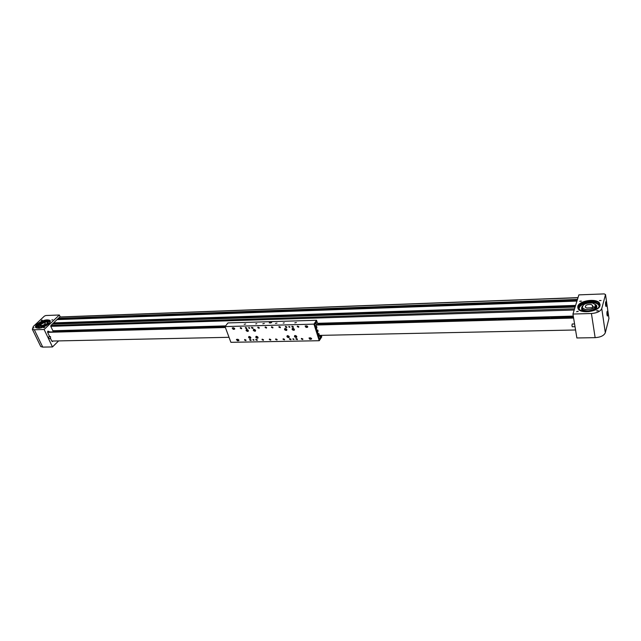 <?xml version="1.0" encoding="UTF-8"?>
<svg xmlns="http://www.w3.org/2000/svg" width="641" height="641" viewBox="0 0 641 641"><rect width="100%" height="100%" fill="white"/><g stroke="black" fill="none" stroke-linecap="round" stroke-linejoin="round"><path stroke-width="0.96" d="M52.874 330.756L225.6 325.892M317.527 323.304L573.278 316.109M577.068 300.669L58.227 319.274L57.978 318.721M575.225 306.646L53.491 323.801L53.235 323.248M41.248 320.396L42.21 320.107L41.248 320.396M33.092 328.024L34.061 327.735L33.092 328.024M51.745 320.019L52.714 319.739L51.745 320.019M43.644 327.703L44.622 327.415L43.644 327.703M46.721 320.26L48.836 320.556M49.117 331.782L47.915 331.109L47.73 332.567L49.669 336.629M46.761 320.804L48.596 320.724M37.018 324.194C42.226 320.356 46.529 319.09 49.942 320.396C50.655 321.197 50.27 322.335 48.78 323.809C43.588 327.671 39.261 328.961 35.808 327.671C35.079 326.838 35.479 325.684 37.018 324.194M35.696 327.535L37.226 324.626C42.434 320.788 46.737 319.522 50.15 320.829L50.262 320.965M33.324 326.461L44.405 316.109L45.775 315.524L59.341 314.995L44.117 329.482L34.326 329.762L32.338 329.258L33.324 326.461M58.611 340.908L52.49 346.941L42.747 347.101L40.76 346.557L40.463 345.948M50.631 338.64L51.817 341.108L52.426 341.573L53.059 341.02M59.341 314.995L60.118 316.67L50.895 325.484L50.783 326.349L53.091 331.205M52.49 346.941L44.117 329.482M40.367 325.259L40.062 324.626L39.734 325.436L42.45 325.436C44.606 324.642 45.559 323.817 45.311 322.968L43.468 322.928L40.832 324.418L41.401 325.604M43.876 321.926C39.998 323.352 38.276 324.835 38.724 326.373L42.034 326.445C45.928 325.011 47.65 323.529 47.202 322.006L43.876 321.926M40.062 324.626L40.832 324.418M39.686 328.168L38.428 327.719L38.396 326.349M39.422 324.306L36.801 327.399M49.726 321.91L49.117 321.542M48.46 321.381L45.936 321.518M47.602 322.199L48.404 322.583L48.195 324.322M45.519 320.812L45.944 320.692L45.519 320.812M48.74 320.829L49.165 320.708L48.74 320.829M46.641 320.268L38.252 324.29C36.673 325.732 36.225 326.854 36.922 327.663L39.125 328.24M46.897 320.644L46.384 321.253L45.158 321.141M45.223 321.333L38.46 324.731L36.825 327.559M50.078 322.143L49.669 320.941L48.339 321.125L49.165 320.324M50.086 321.582L48.516 321.502M50.535 338.648L48.548 338.52L48.916 336.645L50.503 336.613L50.535 338.648L50.503 336.613M601.082 300.525L599.415 300.581L601.082 300.525M598.261 310.837L596.571 310.885L598.229 310.645M581.283 301.23L579.648 301.286L581.251 301.038M578.19 311.446L576.571 311.694L578.158 311.254M591.747 301.406L587.084 301.839M607.636 315.652C607.892 313.553 607.772 312.079 607.275 311.238L607.051 311.614C606.795 313.713 606.907 315.188 607.404 316.037L607.636 315.652M606.258 306.11C606.514 303.994 606.394 302.504 605.889 301.655L605.665 302.023C605.4 304.138 605.529 305.629 606.033 306.478L606.258 306.11M587.14 302.055L594.287 301.558L598.75 303.89L599.231 305.597C599.359 311.085 582.156 314.106 579.296 309.138L578.799 307.319C579.152 305.332 581.042 303.69 584.488 302.4L587.116 301.927L586.9 301.35M577.741 307.984L577.878 306.967C579.103 301.198 596.627 298.586 599.672 303.778L600.12 304.739M600.016 305.629L599.583 303.169C596.539 297.985 579.007 300.597 577.781 306.366L578.206 308.946C581.179 314.114 598.982 311.454 600.016 305.629M572.942 314.042L576.876 337.967L595.136 337.655C600.641 337.262 604.03 335.62 605.312 332.719L608.95 318.457L605.521 294.58L604.239 293.899L578.863 294.876L572.942 314.042L591.427 313.505C596.995 313.056 600.441 311.406 601.755 308.553L605.521 294.58M592.492 306.358L593.478 306.582L592.132 307.72L586.763 308.017L585.313 307.207C585.217 305.196 587.108 304.283 590.978 304.467L592.444 305.284L592.637 307.295M585.073 309.443C592.044 309.803 595.457 308.169 595.305 304.531L592.653 303.057C585.69 302.728 582.3 304.371 582.485 307.992L585.073 309.443M595.217 304.411L596.651 305.565C597.596 308.537 594.976 310.548 588.807 311.598C585.249 311.814 582.837 311.165 581.563 309.643L582.284 306.294M599.127 306.182L598.662 305.052C597.66 303.714 595.777 302.889 593.005 302.568M591.875 302.488L587.02 302.921M585.954 303.185C581.547 304.531 579.256 306.398 579.087 308.802M592.965 301.526L592.22 301.59L592.965 301.526M586.571 302.079L585.826 302.143L586.571 302.079M592.012 300.917L591.651 301.639M591.739 302.248L594.383 302.159L598.838 304.491L599.239 305.34M578.879 308.289L578.895 307.92C579.248 305.933 581.139 304.291 584.576 303.001L587.212 302.528L587.132 302.023M574.568 323.937L572.197 323.993L571.948 325.636L572.269 326.758L575.025 326.694M605.609 305.236L605.537 302.961M606.995 314.835L606.915 312.6M52.706 331.958L53.451 330.74M296.374 322.495L294.828 322.856L296.374 322.495M284.267 322.84L283.178 323.104L284.267 322.84M276.992 323.056L275.478 323.417L276.992 323.056M264.316 323.417L262.826 323.785L264.316 323.417M256.801 323.641L255.743 323.897L256.801 323.641M245.655 323.961L244.189 324.33L245.655 323.961M271.664 322.399L271.704 321.894L269.348 322.463L269.3 322.968L271.664 322.399M252.955 339.93L253.892 340.331L253.98 339.906L253.043 339.506L252.955 339.93M288.811 326.902L289.796 327.303L289.892 326.87L288.907 326.461L288.811 326.902M292.905 339.161L293.89 339.562L293.979 339.137L293.001 338.736L292.905 339.161M248.668 327.96L249.613 328.368L249.702 327.936L248.756 327.527L248.668 327.96M234.678 328.537L233.645 327.807L232.282 327.952L233.18 329.33L234.55 329.186L234.678 328.537M238.885 340.002L237.859 339.281L236.489 339.418L237.386 340.772L238.756 340.635L238.885 340.002M311.614 338.592L310.54 337.839L309.01 338.015L309.94 339.401L311.598 338.929L310.052 338.176L310.476 337.839M307.744 326.606L306.662 325.852L305.132 326.029L306.061 327.439L307.592 327.255L307.744 326.606M278.915 327.158L280.277 327.727L280.413 327.118L279.051 326.557L278.915 327.158M275.638 339.49L276.992 340.05L277.12 339.466L275.766 338.905L275.638 339.49M271.464 327.359L272.818 327.928L272.946 327.319L271.592 326.75L271.464 327.359M240.255 328.184L241.561 328.753L241.681 328.152L240.383 327.583L240.255 328.184M291.847 326.822L293.225 327.383L293.362 326.782L291.984 326.213L291.847 326.822M289.468 339.225L290.838 339.786L290.966 339.193L289.596 338.632L289.468 339.225M285.357 326.99L286.727 327.559L286.864 326.95L285.493 326.381L285.357 326.99M283.058 339.353L284.42 339.906L284.548 339.321L283.186 338.76L283.058 339.353M245.375 328.048L246.689 328.617L246.817 328.016L245.503 327.447L245.375 328.048M251.56 327.888L252.883 328.456L253.011 327.847L251.689 327.279L251.56 327.888M257.794 327.719L259.124 328.288L259.252 327.679L257.922 327.11L257.794 327.719M265.126 327.527L266.472 328.096L266.6 327.487L265.254 326.918L265.126 327.527M269.332 339.61L270.678 340.171L270.798 339.586L269.46 339.025L269.332 339.61M262.041 339.754L263.371 340.315L263.491 339.73L262.161 339.161L262.041 339.754M255.831 339.874L257.153 340.435L257.273 339.842L255.951 339.281L255.831 339.874M249.678 339.994L250.984 340.555L251.104 339.962L249.798 339.401L249.678 339.994M295.926 339.105L297.312 339.658L297.44 339.073L296.054 338.512L295.926 339.105M301.342 339.001L302.736 339.554L302.864 338.969L301.478 338.408L301.342 339.001M297.288 326.678L298.682 327.239L298.818 326.638L297.424 326.069L297.288 326.678M244.574 340.091L245.88 340.651L246 340.067L244.694 339.498L244.574 340.091M286.928 336.725L289.035 337.591L289.235 336.677L287.128 335.812L286.928 336.725M255.799 337.374L257.834 338.24L258.019 337.326L255.991 336.461L255.799 337.374M253.307 330.379L255.342 331.245L255.535 330.323L253.507 329.45L253.307 330.379M246.096 330.556L248.115 331.429L248.307 330.5L246.288 329.634L246.096 330.556M284.524 329.594L286.631 330.468L286.831 329.538L284.732 328.665L284.524 329.594M294.459 336.573L296.583 337.43L296.783 336.525L294.66 335.66L294.459 336.573M292.072 329.41L294.203 330.275L294.411 329.354L292.28 328.48L292.072 329.41M248.604 337.519L250.623 338.384L250.807 337.478L248.788 336.613L248.604 337.519M233.925 328.625L234.606 328.537M234.39 328.609L233.965 328.368M238.123 340.075L238.805 339.986M238.588 340.059L238.172 339.81M310.028 338.344L309.635 337.855M309.547 337.863L310.1 338.68M306.15 326.381L305.757 325.876M305.685 325.876L306.23 326.718M319.242 340.724L321.774 336.829L321.47 335.852L319.378 339.057L314.731 324.434L316.854 321.269L316.542 320.276L313.954 324.122L319.242 340.724L230.896 342.318L225.047 326.59L313.954 324.122M225.047 326.59L227.964 322.928L316.542 320.276M305.228 325.965L306.462 327.022M309.106 337.943L310.324 338.985M237.891 340.371L238.925 340.315M233.677 328.929L234.726 328.865M293.931 329.586L293.722 328.993L292.649 329.033L293.498 329.907L293.931 329.586M292.985 328.785L293.874 329.426M293.666 328.969L293.498 329.907M293.522 328.905L292.849 329.626M295.333 335.908L295.349 336.894L296.318 336.629L295.389 335.924M295.309 335.94L296.31 336.605M296.19 336.405L296.006 337.046M295.95 336.052L295.349 336.894M287.793 336.068L287.472 336.477L288.458 337.198L288.779 336.789L287.793 336.068M287.841 336.084L288.762 336.773M288.674 336.613L288.458 337.198M288.418 336.213L287.809 337.046M286.102 329.137L285.453 328.913L285.349 329.867L286.375 329.722L286.102 329.137M285.405 328.961L286.335 329.634M286.142 329.21L285.998 330.083M285.99 329.097L285.349 329.867M256.328 337.134L256.624 336.733L256.664 337.687L257.297 337.839L257.249 336.878L256.624 336.725L257.586 337.438M257.257 336.886L256.664 337.687M254.132 329.722L254.181 330.692L254.814 330.844L254.765 329.875L254.132 329.722M254.213 329.738L255.102 330.444M254.773 329.883L254.181 330.692M254.14 329.73L253.844 330.131M246.929 329.907L246.961 330.868L247.875 330.612L246.913 329.907L247.875 330.62M247.554 330.075L246.961 330.868M249.133 337.278L249.429 336.886L249.469 337.839L250.383 337.583L249.421 336.878L250.383 337.583M250.054 337.046L249.469 337.839M270.542 322.824L271.119 322.391L270.534 322.239L270.109 322.84L270.542 322.824M270.558 323.064L269.853 322.511L270.534 322.928L271.215 322.159L269.869 322.904M271.359 322.687L270.534 322.928M271.399 322.655L271.295 322.199M271.127 322.127L271.207 322.559M271.247 322.159L269.853 322.511M319.362 339.001L320.38 337.446L319.731 335.387L318.713 336.942L319.362 339.001M315.725 322.944L314.747 324.482L315.412 326.573L316.446 325.027L573.599 318.048M315.749 322.92L316.446 325.027M316.245 328.633L316.614 329.803M317.399 332.27L317.768 333.416M575.562 329.979L319.731 335.387M320.276 337.102L321.341 335.355M317.872 324.394L316.838 321.293M316.886 321.293L315.925 322.655M320.572 337.15L320.011 335.379M320.772 324.554L316.638 324.795L315.981 322.655M318.881 334.041L318.393 334.594L318.865 335.283L318.545 334.049M318.417 334.698L319.034 334.682M317.303 331.413L317.864 331.341L317.535 330.307L317.303 331.413M317.311 330.636L317.824 330.628M317.303 331.349L317.864 331.341M316.149 327.783L316.71 327.711L316.374 326.67L316.149 327.783M316.149 327.006L316.67 326.99M316.141 327.719L316.71 327.711M311.125 338.736L310.492 338.424L311.125 338.736M310.709 338.296L310.885 338.881M307.255 326.758L306.614 326.445L307.255 326.758M306.839 326.309L307.015 326.902M233.685 327.807L233.749 328.809M233.228 328.705L232.627 328.408L233.228 328.705M237.899 339.281L237.963 340.243M237.434 340.163L236.833 339.858L237.434 340.163M573.487 317.359L571.668 317.84L571.003 317.423L568.743 317.92L568.078 317.503L565.827 318L565.17 317.583L563.022 318.072L561.059 317.696L560.122 318.152L558.167 317.776L557.237 318.232L555.282 317.856L554.353 318.313L552.414 317.936L551.38 318.393L545.034 318.136L542.919 318.625L542.19 318.216L539.978 318.705L539.353 318.297L537.246 318.777L533.713 318.449L531.613 318.93L530.9 318.529L528.801 319.01L525.3 318.681L523.216 319.162L519.739 318.833L517.656 319.314L514.202 318.986L512.039 319.466L508.706 319.138L506.638 319.611L500.509 319.362L498.458 319.835L489.7 319.659L487.657 320.131L487.008 319.739L484.981 320.204L484.332 319.811L482.304 320.276L481.663 319.883L479.636 320.348L479.003 319.955L476.888 320.428L476.343 320.027L474.236 320.5L473.699 320.099L471.592 320.572L471.063 320.171L468.956 320.644L467.329 320.276L466.424 320.708L464.701 320.348L463.804 320.78L460.575 320.46L458.579 320.925L457.97 320.532L455.983 320.997L455.374 320.604L453.387 321.069L452.786 320.676L450.711 321.141L450.206 320.748L320.788 324.594M316.638 324.795L315.861 322.744M229.029 337.302L51.785 341.052M225.175 326.942L223.797 327.255M223.781 327.206L221.81 327.311M221.794 327.263L217.852 327.415M217.836 327.367L200.256 327.904M200.24 327.855L179.264 328.472M179.248 328.424L155.146 329.137M155.13 329.089L151.5 329.234M151.484 329.186L146.06 329.386M146.052 329.338L144.257 329.434M144.249 329.386L140.659 329.538M140.651 329.482L137.086 329.634M137.07 329.578L131.75 329.778M131.734 329.73L122.936 330.019M122.92 329.971L121.181 330.067M121.173 330.019L114.218 330.259M114.21 330.203L112.487 330.307M112.479 330.251L110.757 330.355M110.749 330.299L109.034 330.403M109.026 330.347L102.183 330.588M102.175 330.54L98.778 330.684M98.77 330.628L93.698 330.82M93.69 330.772L92.016 330.868M92.008 330.812L90.333 330.916M90.325 330.86L78.675 331.237M78.667 331.181L77.024 331.277M77.016 331.229L70.454 331.461M70.446 331.405L68.819 331.501M68.811 331.453L65.566 331.589M65.558 331.541L62.321 331.677M62.313 331.629L52.674 331.894M52.874 331.982L47.602 331.83M225.384 327.503L47.642 332.334M574.192 310.004L50.775 326.333M577.974 297.745L59.693 317.079M577.453 299.435L58.355 318.361M577.269 300.02L58.002 318.801M576.948 301.078L57.041 319.611M575.61 305.404L53.612 322.888M575.426 305.989L53.267 323.328M575.097 307.079L52.29 324.154M574.56 308.81L50.911 325.46M42.747 347.101L34.326 329.762M47.698 331.437L48.94 331.405M38.997 326.557L39.181 327.327C38.652 328.264 45.759 327.038 47.45 324.338L47.867 323.401M47.418 322.471L47.522 324.306C45.511 327.134 37.747 328.969 38.732 326.389L39.253 327.479M38.532 326.069C37.875 327.623 38.933 328.168 41.721 327.687M46.513 325.516L47.875 324.25C48.692 323.112 48.5 322.407 47.298 322.119M48.452 320.837L46.673 320.917M39.301 324.058L45.247 321.381M46.489 321.141L48.307 321.069M49.485 321.389L50.094 322.046M46.256 320.732L46.464 321.173M44.726 320.917L44.934 321.357M49.101 321.021L49.309 321.462M49.669 320.941L49.878 321.373M601.755 308.553L605.312 332.719M591.427 313.505L595.136 337.655M582.268 306.334C580.425 309.547 582.597 311.165 588.783 311.205C595.898 309.731 598.053 307.48 595.249 304.451M595.625 305.38C596.739 308.057 594.463 309.899 588.799 310.901C583.959 310.997 581.748 309.811 582.18 307.327M594.824 308.754L595.577 305.973C596.282 308.297 594.031 309.923 588.815 310.853C585.746 311.005 583.703 310.492 582.693 309.323L583.959 310.316M587.204 302.488L591.739 302.087M593.638 302.248C596.643 302.704 598.51 303.73 599.239 305.324M591.787 302.4L591.691 301.799L587.164 302.199M582.413 307.88L582.693 309.323M579.135 307.023C580.145 305.3 582.204 303.946 585.313 302.961M594.383 302.159L594.287 301.558M585.489 303.041L585.393 302.432M584.576 303.001L584.488 302.4M593.446 302.352L593.35 301.751M605.801 306.166L605.673 301.983M607.323 315.356L607.059 311.566M573.35 316.518L317.64 323.657M225.328 326.237L53.131 331.052M53.099 331.117L225.263 326.309M317.664 323.737L573.366 316.606M572.365 317.575L571.219 317.599M569.44 317.656L568.295 317.68M566.532 317.736L565.386 317.76M563.623 317.808L562.486 317.84M560.723 317.888L559.585 317.92M557.83 317.968L556.7 318M554.954 318.048L553.824 318.08M552.077 318.128L550.956 318.16M549.217 318.208L548.095 318.24M546.356 318.289L545.235 318.313M543.512 318.361L542.39 318.393M540.667 318.441L539.554 318.473M537.839 318.521L536.725 318.545M535.019 318.593L533.913 318.625M532.198 318.673L531.101 318.705M529.394 318.753L528.296 318.777M526.598 318.825L525.5 318.857M523.801 318.906L522.711 318.93M521.021 318.978L519.931 319.01M518.248 319.058L517.159 319.082M515.484 319.13L514.394 319.162M512.72 319.21L511.638 319.234M509.972 319.282L508.89 319.314M507.223 319.354L506.15 319.386M504.491 319.434L503.417 319.458M501.767 319.506L500.693 319.538M499.043 319.579L497.977 319.611M496.334 319.659L495.269 319.683M493.626 319.731L492.568 319.763M490.934 319.803L489.876 319.835M488.242 319.875L487.184 319.907M485.558 319.955L484.508 319.979M482.889 320.027L481.84 320.051M480.221 320.099L479.172 320.123M477.561 320.171L476.519 320.204M474.909 320.244L473.867 320.276M472.265 320.316L471.231 320.348M469.629 320.388L468.595 320.42M467.001 320.46L465.967 320.492M464.38 320.532L463.347 320.564M461.76 320.604L460.735 320.636M459.156 320.676L458.131 320.7M456.552 320.748L455.535 320.772M453.964 320.82L452.947 320.845M451.376 320.893L450.359 320.917M448.796 320.957L447.787 320.989M446.224 321.029L445.215 321.061M443.66 321.101L442.659 321.125M441.104 321.173L440.103 321.197M438.556 321.237L437.555 321.269M436.008 321.309L435.015 321.341M433.476 321.381L432.483 321.405M430.944 321.453L429.951 321.478M428.42 321.518L427.435 321.55M425.904 321.59L424.919 321.614M423.397 321.654L422.411 321.686M420.897 321.726L419.911 321.75M418.405 321.79L417.419 321.822M415.913 321.862L414.935 321.886M413.429 321.926L412.459 321.958M410.953 321.998L409.984 322.022M408.485 322.062L407.524 322.094M406.025 322.135L405.064 322.159M403.574 322.199L402.612 322.223M401.122 322.271L400.168 322.295M398.686 322.335L397.724 322.359M396.25 322.399L395.297 322.431M393.822 322.471L392.869 322.495M391.395 322.535L390.449 322.559M388.983 322.599L388.037 322.623M386.571 322.663L385.634 322.695M384.167 322.735L383.23 322.76M381.772 322.8L380.842 322.824M379.384 322.864L378.454 322.888M376.996 322.928L376.075 322.952M374.624 322.992L373.703 323.016M372.253 323.056L371.331 323.088M369.889 323.12L368.968 323.152M367.533 323.192L366.612 323.216M365.178 323.256L364.264 323.28M362.83 323.32L361.925 323.344M360.49 323.385L359.585 323.409M358.159 323.449L357.253 323.473M355.827 323.513L354.93 323.537M353.512 323.577L352.614 323.601M351.196 323.633L350.298 323.657M348.888 323.697L347.999 323.721M346.581 323.761L345.699 323.785M344.289 323.825L343.4 323.849M341.998 323.889L341.116 323.913M339.706 323.953L338.833 323.977M337.43 324.017L336.557 324.042M335.155 324.074L334.281 324.098M332.887 324.138L332.022 324.162M330.628 324.202L329.762 324.226M328.376 324.266L327.511 324.282M326.125 324.322L325.259 324.346M323.881 324.386L323.024 324.41M321.638 324.45L320.788 324.466M319.41 324.506L318.553 324.53M224.574 327.11L223.837 327.126M222.579 327.166L221.85 327.182M220.6 327.214L219.871 327.239M218.613 327.271L217.892 327.295M216.642 327.327L215.921 327.343M214.671 327.383L213.95 327.399M212.708 327.431L211.987 327.455M210.745 327.487L210.032 327.511M208.79 327.543L208.077 327.559M206.835 327.591L206.122 327.615M204.888 327.647L204.183 327.671M202.949 327.703L202.244 327.719M201.01 327.751L200.304 327.775M199.079 327.807L198.373 327.823M197.148 327.863L196.45 327.88M195.225 327.912L194.527 327.936M193.31 327.968L192.612 327.984M191.395 328.016L190.697 328.04M189.48 328.072L188.791 328.088M187.573 328.12L186.892 328.144M185.674 328.176L184.993 328.192M183.783 328.224L183.094 328.248M181.884 328.28L181.203 328.296M180.001 328.328L179.32 328.352M178.118 328.384L177.437 328.4M176.235 328.432L175.562 328.448M174.368 328.488L173.695 328.504M172.493 328.537L171.828 328.553M170.626 328.585L169.961 328.609M168.767 328.641L168.102 328.657M166.916 328.689L166.251 328.705M165.058 328.737L164.4 328.761M163.215 328.793L162.558 328.809M161.372 328.841L160.715 328.857M159.529 328.889L158.88 328.913M157.694 328.945L157.045 328.961M155.867 328.993L155.218 329.009M154.04 329.041L153.391 329.057M152.213 329.089L151.572 329.113M150.403 329.145L149.754 329.162M148.584 329.194L147.943 329.21M146.773 329.242L146.14 329.258M144.97 329.29L144.337 329.306M143.167 329.338L142.534 329.362M141.373 329.386L140.74 329.41M139.578 329.442L138.953 329.458M137.791 329.49L137.166 329.506M136.004 329.538L135.379 329.554M134.225 329.586L133.6 329.602M132.447 329.634L131.83 329.65M130.676 329.682L130.059 329.698M128.913 329.73L128.288 329.746M127.142 329.778L126.525 329.795M125.388 329.827L124.771 329.843M123.633 329.875L123.016 329.891M121.878 329.923L121.269 329.939M120.131 329.971L119.522 329.987M118.385 330.019L117.776 330.035M116.646 330.067L116.037 330.083M114.907 330.115L114.306 330.131M113.177 330.163L112.576 330.179M111.446 330.211L110.853 330.227M109.723 330.259L109.13 330.275M108 330.307L107.408 330.323M106.286 330.355L105.693 330.371M104.571 330.395L103.986 330.411M102.864 330.444L102.28 330.46M101.158 330.492L100.573 330.508M99.459 330.54L98.874 330.556M97.761 330.588L97.176 330.604M96.07 330.636L95.485 330.652M94.379 330.676L93.802 330.692M92.697 330.724L92.112 330.74M91.014 330.772L90.437 330.788M89.331 330.82L88.762 330.836M87.657 330.86L87.088 330.876M85.99 330.908L85.413 330.924M84.316 330.956L83.755 330.972M82.657 330.996L82.088 331.012M80.998 331.044L80.429 331.06M79.34 331.093L78.779 331.109M77.689 331.133L77.128 331.149M76.039 331.181L75.478 331.197M74.396 331.229L73.835 331.245M72.754 331.269L72.193 331.285M71.111 331.317L70.558 331.333M69.476 331.365L68.924 331.373M67.85 331.405L67.297 331.421M66.223 331.453L65.67 331.469M64.597 331.493L64.052 331.509M62.978 331.541L62.433 331.557M61.36 331.581L60.815 331.597M59.749 331.629L59.204 331.645M58.139 331.669L57.602 331.685M56.528 331.718L55.991 331.734M54.926 331.758L54.397 331.774M57.626 331.75L58.027 331.742M59.236 331.709L59.637 331.693M60.847 331.661L61.248 331.653M62.465 331.621L62.866 331.605M64.084 331.573L64.485 331.565M65.703 331.533L66.111 331.517M67.329 331.485L67.738 331.477M68.956 331.445L69.364 331.429M70.59 331.397L70.999 331.389M72.225 331.349L72.641 331.341M73.867 331.309L74.276 331.293M75.51 331.261L75.926 331.253M77.16 331.221L77.577 331.205M78.811 331.173L79.228 331.157M80.462 331.125L80.886 331.117M82.12 331.085L82.545 331.068M83.779 331.036L84.203 331.02M85.445 330.988L85.87 330.98M87.112 330.948L87.545 330.932M88.787 330.9L89.219 330.884M90.461 330.852L90.894 330.844M92.144 330.804L92.576 330.796M93.826 330.764L94.267 330.748M95.517 330.716L95.958 330.7M97.208 330.668L97.648 330.66M98.906 330.62L99.347 330.612M100.605 330.572L101.046 330.564M102.304 330.532L102.752 330.516M104.01 330.484L104.459 330.468M105.725 330.435L106.174 330.419M107.44 330.387L107.888 330.379M109.154 330.339L109.611 330.331M110.877 330.291L111.334 330.283M112.608 330.243L113.064 330.235M114.338 330.203L114.795 330.187M116.069 330.155L116.534 330.139M117.808 330.107L118.273 330.091M119.555 330.059L120.019 330.043M121.293 330.011L121.766 329.995M123.048 329.963L123.513 329.947M124.803 329.915L125.275 329.899M126.557 329.867L127.03 329.851M128.32 329.819L128.793 329.803M130.083 329.77L130.564 329.754M131.854 329.722L132.334 329.706M133.632 329.674L134.113 329.658M135.411 329.626L135.892 329.61M137.19 329.57L137.679 329.562M138.977 329.522L139.466 329.514M140.772 329.474L141.26 329.466M142.566 329.426L143.055 329.41M144.361 329.378L144.858 329.362M146.164 329.33L146.661 329.314M147.975 329.282L148.472 329.266M149.786 329.226L150.282 329.218M151.596 329.178L152.101 329.162M153.423 329.129L153.928 329.113M155.242 329.081L155.755 329.065M157.069 329.033L157.582 329.017M158.904 328.977L159.417 328.969M160.739 328.929L161.26 328.913M162.582 328.881L163.102 328.865M164.425 328.825L164.945 328.817M166.275 328.777L166.796 328.761M168.134 328.729L168.655 328.713M169.993 328.673L170.514 328.665M171.852 328.625L172.381 328.609M173.719 328.577L174.248 328.561M175.594 328.521L176.123 328.504M177.469 328.472L178.006 328.456M179.352 328.416L179.889 328.408M181.235 328.368L181.772 328.352M183.126 328.32L183.663 328.304M185.017 328.264L185.561 328.248M186.916 328.216L187.46 328.2M188.823 328.16L189.367 328.144M190.73 328.112L191.274 328.096M192.637 328.056L193.189 328.04M194.56 328L195.112 327.992M196.475 327.952L197.035 327.936M198.406 327.896L198.966 327.88M200.337 327.847L200.897 327.831M202.268 327.791L202.836 327.775M204.207 327.735L204.775 327.727M206.154 327.687L206.722 327.671M208.101 327.631L208.678 327.615M210.056 327.575L210.633 327.567M212.011 327.527L212.596 327.511M213.974 327.471L214.559 327.455M215.945 327.415L216.53 327.399M217.916 327.367L218.501 327.351M219.895 327.311L220.48 327.295M221.874 327.255L222.467 327.239M223.861 327.198L224.454 327.182M318.585 324.61L319.298 324.586M320.812 324.546L321.526 324.53M323.048 324.482L323.769 324.466M325.259 324.458L326.013 324.402M327.535 324.362L328.256 324.346M329.786 324.298L330.516 324.282M332.046 324.242L332.775 324.218M334.306 324.178L335.043 324.154M336.557 324.146L337.318 324.098M338.825 324.058L339.594 324.034M341.14 323.993L341.885 323.969M343.4 323.929L344.177 323.905M345.723 323.865L346.469 323.841M348.023 323.801L348.776 323.785M350.298 323.745L351.084 323.721M352.614 323.697L353.399 323.657M354.93 323.617L355.715 323.593M357.277 323.545L358.047 323.529M359.585 323.489L360.378 323.465M361.949 323.425L362.718 323.401M364.272 323.376L365.066 323.336M366.636 323.296L367.421 323.272M368.984 323.248L369.777 323.208M371.355 323.16L372.141 323.144M373.711 323.104L374.512 323.08M376.099 323.032L376.892 323.008M378.462 322.976L379.272 322.944M380.866 322.904L381.659 322.88M383.246 322.848L384.055 322.816M385.65 322.776L386.459 322.752M388.053 322.711L388.871 322.687M390.473 322.639L391.282 322.615M392.885 322.575L393.71 322.551M395.313 322.511L396.138 322.487M397.749 322.439L398.574 322.415M400.136 322.175L401.01 322.351M402.628 322.311L403.461 322.287M405.08 322.239L405.913 322.215M407.54 322.175L408.373 322.151M410.008 322.103L410.849 322.078M412.483 322.038L413.317 322.014M414.959 321.966L415.801 321.95M417.443 321.902L418.293 321.878M419.935 321.83L420.784 321.814M422.435 321.766L423.284 321.742M424.943 321.694L425.792 321.67M427.459 321.63L428.308 321.606M429.975 321.558L430.832 321.534M432.507 321.486L433.364 321.47M435.039 321.421L435.896 321.397M437.579 321.349L438.444 321.325M440.127 321.277L440.992 321.253M442.683 321.213L443.548 321.189M445.247 321.141L446.112 321.117M447.811 321.069L448.684 321.045M450.391 320.997L451.264 320.973M452.971 320.933L453.852 320.909M455.567 320.861L456.448 320.837M458.163 320.788L459.044 320.764M460.767 320.716L461.656 320.692M463.379 320.644L464.268 320.62M465.999 320.572L466.888 320.548M468.627 320.5L469.516 320.476M471.263 320.428L472.153 320.404M473.899 320.356L474.797 320.332M476.551 320.284L477.449 320.26M479.212 320.212L480.109 320.188M481.872 320.139L482.777 320.115M484.54 320.067L485.453 320.043M487.224 319.995L488.13 319.963M489.908 319.915L490.822 319.891M492.6 319.843L493.522 319.819M495.309 319.771L496.222 319.747M498.017 319.699L498.938 319.667M500.733 319.619L501.655 319.595M503.457 319.547L504.387 319.522M506.19 319.474L507.119 319.45M508.93 319.394L509.859 319.37M511.678 319.322L512.616 319.298M514.435 319.25L515.372 319.218M517.199 319.17L518.136 319.146M519.971 319.098L520.917 319.066M522.752 319.018L523.697 318.994M525.54 318.946L526.485 318.914M528.336 318.865L529.29 318.841M531.141 318.785L532.094 318.761M533.953 318.713L534.906 318.689M536.773 318.633L537.735 318.609M539.602 318.561L540.563 318.529M542.438 318.481L543.4 318.457M545.283 318.401L546.252 318.377M548.135 318.321L549.105 318.297M551.004 318.248L551.973 318.216M553.872 318.168L554.842 318.136M556.749 318.088L557.726 318.064M559.633 318.008L560.619 317.984M562.534 317.928L563.511 317.904M565.434 317.848L566.42 317.824M568.351 317.768L569.336 317.744M571.267 317.688L572.261 317.664M306.342 327.03L306.061 327.439M310.212 338.985L309.94 339.401M238.7 340.355L238.396 340.756M292.232 328.857C292.657 330.275 293.362 330.572 294.347 329.762C293.923 328.352 293.217 328.048 292.232 328.857M294.451 329.506L294.203 330.115C293.073 330.452 292.4 330.027 292.192 328.817C292.384 330.035 293.057 330.468 294.203 330.115M292.2 328.801L292.705 328.288M296.222 337.414C297.039 336.477 296.671 335.852 295.116 335.539C294.299 336.485 294.668 337.11 296.222 337.414M296.823 336.669L296.583 337.27M296.238 337.438C294.868 337.27 294.387 336.661 294.796 335.62L295.068 335.467M288.682 337.567C289.484 336.629 289.115 336.012 287.577 335.7C286.767 336.637 287.136 337.262 288.682 337.567M289.275 336.846L288.73 337.583M288.698 337.591C287.336 337.414 286.856 336.813 287.264 335.772L287.537 335.628M286.88 329.714L286.631 330.299L285.101 330.107C286.639 330.684 287.056 330.283 286.351 328.897C284.812 328.32 284.396 328.721 285.101 330.099L285.149 328.48M257.514 338.2C258.275 337.278 257.898 336.669 256.4 336.365C255.647 337.286 256.015 337.895 257.514 338.2C256.2 338.039 255.727 337.438 256.128 336.421L256.376 336.293M258.075 337.551L257.842 338.071M255.03 331.205C255.791 330.275 255.414 329.658 253.916 329.362C253.163 330.291 253.532 330.908 255.03 331.205M255.599 330.556L255.35 331.085M255.054 331.229C253.708 331.044 253.235 330.444 253.644 329.41L253.9 329.282M247.811 331.381C248.556 330.452 248.179 329.843 246.689 329.546C245.944 330.476 246.32 331.085 247.811 331.381C246.489 331.221 246.024 330.62 246.424 329.594L246.681 329.466M248.363 330.748L248.123 331.261M250.31 338.344C251.056 337.43 250.687 336.821 249.197 336.525C248.46 337.438 248.828 338.047 250.31 338.344M250.863 337.719L250.367 338.36C249.004 338.184 248.532 337.583 248.932 336.573L249.173 336.445M320.436 337.15L319.875 335.387M318.449 335.564C319.178 335.748 319.354 335.123 318.978 333.713C318.248 333.528 318.08 334.153 318.449 335.564M318.946 335.644L318.297 335.652M318.064 334.914L318.897 333.608M317.976 330.403C317.319 329.618 317.047 330.027 317.159 331.637C317.808 332.423 318.08 332.014 317.976 330.403L317.151 332.038M316.91 331.293L317.752 330.003M317.8 332.03L317.223 332.27M316.822 326.774C316.165 325.973 315.893 326.389 315.997 328C316.654 328.793 316.926 328.384 316.822 326.774M315.757 327.655L316.269 326.141L316.758 326.702M316.654 328.392L315.989 328.4M310.092 338.232L311.526 338.937L310.092 338.232M306.214 326.245C306.422 327.222 306.903 327.463 307.656 326.958C307.448 325.981 306.967 325.74 306.214 326.245M307.752 326.646L307.592 327.15L306.174 326.197L307.592 327.15M306.182 326.189L306.614 325.852M232.25 328.216L233.612 328.897L232.25 328.216M232.803 327.831L233.54 329.105L232.218 328.176L233.54 329.105M236.465 339.674L237.811 340.347L236.465 339.674M237.026 339.297L237.755 340.555L236.433 339.634L237.755 340.555M578.014 297.624L59.797 316.983M576.964 301.014L57.089 319.563M575.113 307.015L52.338 324.106M50.15 320.829L49.942 320.396M40.76 346.557L32.338 329.258M47.41 322.455L47.867 323.409M38.516 326.005L38.428 327.719M46.697 320.893L48.492 320.796M47.25 322.062L48.404 322.583M48.339 321.125L48.548 321.566M49.782 321.037L49.99 321.478M45.118 321.117L45.327 321.55M599.583 303.169L599.672 303.778M592.444 305.284L592.572 306.158M595.545 306.102L595.737 307.424M582.485 307.992L582.733 309.571M596.651 305.565L595.088 304.259M598.662 305.052L599.143 306.126M591.667 301.743L587.156 302.159M582.365 306.11L581.563 309.643M598.838 304.491L598.75 303.89M292.48 328.36L292.192 328.817M294.852 335.539L294.796 335.62C294.379 336.693 294.868 337.302 296.254 337.438M287.32 335.692L287.264 335.772C286.848 336.846 287.336 337.454 288.714 337.591L289.035 337.422M284.925 328.545L285.085 330.115L286.631 330.299M256.184 336.349L256.128 336.421C255.727 337.47 256.2 338.071 257.554 338.224M253.708 329.338L253.644 329.41C253.227 330.476 253.708 331.077 255.07 331.229M246.489 329.514L246.424 329.594C246.016 330.652 246.489 331.253 247.851 331.405M248.988 336.493L248.932 336.573C248.532 337.615 249.004 338.216 250.351 338.368L250.631 338.224M318.377 335.884L318.978 333.665M317.591 333.424L318.954 333.632M317.976 330.355L316.438 329.803M316.822 326.726L315.692 326.157M316.069 328.641L316.83 326.75M310.276 337.847L311.47 339.121"/></g></svg>

